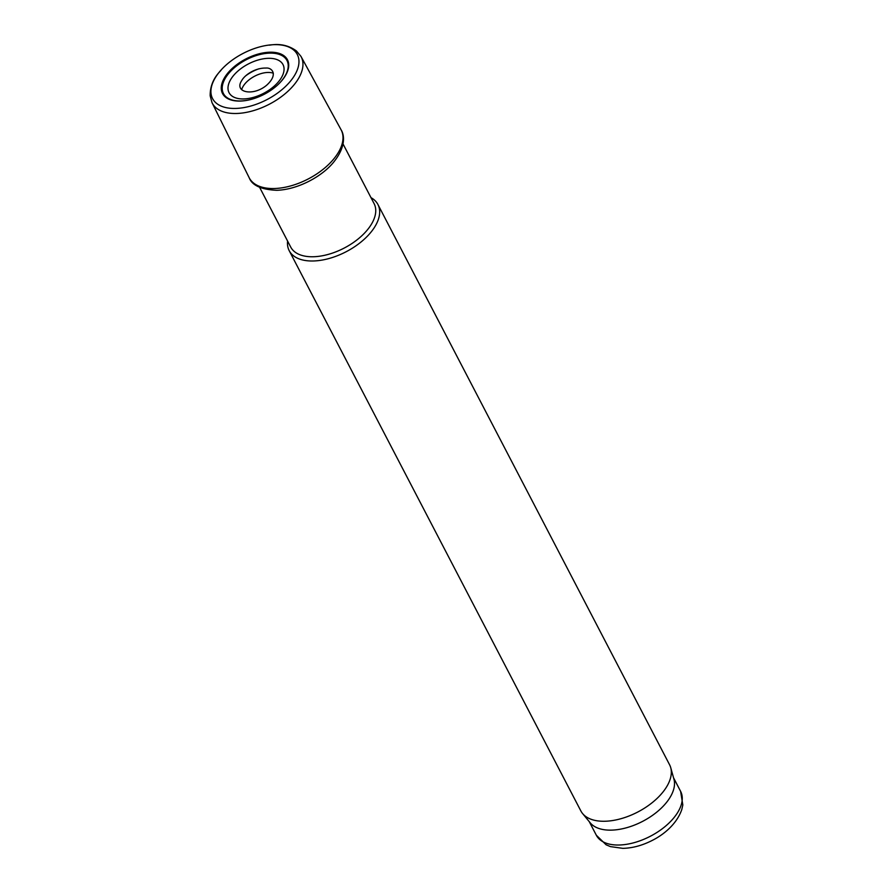 <?xml version="1.0" encoding="UTF-8"?>
<svg xmlns="http://www.w3.org/2000/svg" width="893" height="893" viewBox="0 0 893 893"><rect width="100%" height="100%" fill="white"/><g stroke="black" fill="none" stroke-linecap="round" stroke-linejoin="round"><path stroke-width="1.34" d="M273.336 73.215A20.003 10.895 -27.5 0 0 267.967 72.456A20.003 10.895 -27.5 0 0 241.668 89.702M259.015 186.168L290.705 247.06A47.005 25.596 -27.5 0 0 344.229 248.053A47.005 25.596 -27.5 0 0 374.111 203.649L342.41 142.757M287.579 241.054A50.008 27.225 -27.5 0 0 289.209 250.687A50.008 27.225 -27.5 0 0 346.138 251.737A50.008 27.225 -27.5 0 0 377.929 204.497A50.008 27.225 -27.5 0 0 370.986 197.643M289.209 250.687L580.863 810.944A50.008 27.225 -27.5 0 0 582.593 813.556A50.008 27.225 -27.5 0 0 637.803 812.005A50.008 27.225 -27.5 0 0 670.732 767.679A50.008 27.225 -27.5 0 0 669.583 764.765L377.929 204.497M582.593 813.556L590.217 822.821A47.508 25.864 -27.5 0 0 642.659 821.348A47.508 25.864 -27.5 0 0 673.947 779.232L670.732 767.679M235.372 108.444A47.742 25.986 152.5 0 1 221.14 69.955A47.742 25.986 152.5 0 1 268.927 45.074A47.742 25.986 152.5 0 1 295.784 73.226A47.742 25.986 152.5 0 1 236.143 108.421A47.742 25.986 152.5 0 1 235.372 108.444M243.99 100.797A36.591 19.914 152.5 0 1 239.994 101.076A36.591 19.914 152.5 0 1 227.268 73.739A36.591 19.914 152.5 0 1 278.002 53.044A36.591 19.914 152.5 0 1 276.06 86.364A36.591 19.914 152.5 0 1 250.866 99.48A36.591 19.914 152.5 0 1 245.017 100.663A36.591 19.914 152.5 0 1 243.99 100.797M680.611 791.354L682.821 804.973L681.783 809.594C676.269 825.288 661.947 835.658 651.968 840.559C642.145 845.537 632.423 848.138 622.823 848.35L610.444 846.609L606.124 844.8L596.323 835.223A47.508 25.864 -27.5 0 0 650.405 836.228A47.508 25.864 -27.5 0 0 680.611 791.354L673.545 777.781M341.182 129.954C344.821 135.825 345.379 147.635 333.681 162.113C322.161 176.457 297.849 189.662 276.752 190.298C261.314 189.617 252.139 185.454 249.225 177.819A51.827 28.219 152.5 0 0 273.972 188.535A51.827 28.219 152.5 0 0 325.778 167.091A51.827 28.219 152.5 0 0 341.182 129.954L300.941 56.348A50.142 27.292 152.5 0 1 286.865 92.236A50.142 27.292 152.5 0 1 236.712 113.478A50.142 27.292 152.5 0 1 236.187 113.489A50.142 27.292 152.5 0 1 212.009 102.639L210.179 95.852C209.866 78.763 221.732 70.458 221.14 69.955M246.178 75.47A26.477 14.411 152.5 0 1 259.082 68.75M251.011 97.996A30.407 16.554 152.5 0 1 243.566 98.944A30.407 16.554 152.5 0 1 238.398 70.647A30.407 16.554 152.5 0 1 283.193 64.977A30.407 16.554 152.5 0 1 251.011 97.996M250.52 99.57A35.82 19.501 152.5 0 1 249.973 99.703A35.82 19.501 152.5 0 1 245.832 100.507A35.82 19.501 152.5 0 1 240.518 100.965A35.82 19.501 152.5 0 1 227.838 74.499A35.82 19.501 152.5 0 1 277.143 53.803A35.82 19.501 152.5 0 1 276.763 85.761A35.82 19.501 152.5 0 1 276.339 86.13M596.323 835.223L589.257 821.66M300.941 56.348L296.431 50.957C282.612 40.888 269.016 45.844 268.927 45.074M249.225 177.819L212.009 102.639M266.75 85.136C253.154 96.745 233.564 92.392 241.813 80.448C244.548 75.302 254.806 67.756 266.047 68.058C271.684 67.388 278.683 74.309 266.75 85.136M276.763 85.761L276.06 86.364M249.973 99.703L250.866 99.48"/></g></svg>
